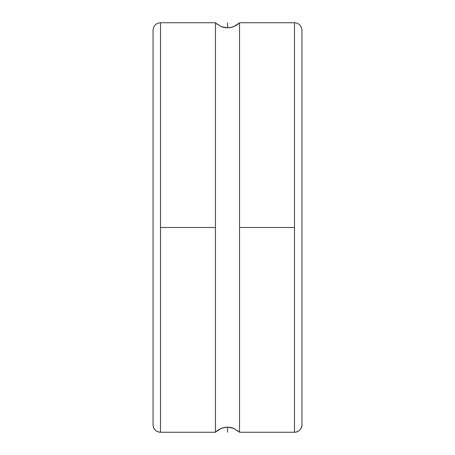 <?xml version="1.0" encoding="UTF-8"?>
<svg xmlns="http://www.w3.org/2000/svg" width="455" height="455" viewBox="0 0 455 455"><rect width="100%" height="100%" fill="white"/><g stroke="black" fill="none" stroke-linecap="round" stroke-linejoin="round"><path stroke-width="0.68" d="M301.955 30.218L301.955 424.777A7.468 7.468 180 0 1 294.482 432.25L294.482 22.75C299.02 23.194 301.511 25.685 301.955 30.218L301.955 30.223M216.887 430.982L215.681 432.034A17.734 17.734 0 0 0 215.442 432.25L215.442 227.5L215.442 432.25A17.734 17.734 0 0 1 215.681 432.034L220.834 428.587L222.831 427.854L227.477 427.171L232.118 427.837L234.143 428.576L239.319 432.034A17.734 17.734 0 0 1 239.557 432.25L239.557 22.75A17.734 17.734 0 0 1 239.319 22.966L234.166 26.413L232.169 27.146L227.523 27.829L222.882 27.163L220.857 26.424L215.681 22.966A17.734 17.734 0 0 1 215.442 22.75L215.442 227.5L160.518 227.5L160.518 432.25A7.468 7.468 180 0 1 153.045 424.782L153.045 30.218C153.489 25.685 155.98 23.194 160.518 22.75L160.518 432.25C155.98 431.806 153.489 429.315 153.045 424.782L153.045 31.167M239.557 432.25L294.482 432.25L294.482 227.5L239.557 227.5L239.557 432.25A17.734 17.734 0 0 0 239.319 432.034L239.091 431.823M237.294 24.638L237.01 24.832M236.719 25.031L235.946 25.508M235.878 25.548L234.877 26.083M232.118 27.163L233.432 26.714M229.889 27.653L230.986 27.448M227.5 22.75L227.5 27.829L228.575 27.789M225.111 27.653L226.408 27.789M227.477 27.829L221.562 26.714M222.831 27.146L224.014 27.448M220.834 26.413L220.123 26.083M217.695 24.627L216.614 23.797M217.706 430.362L217.99 430.168M218.281 429.969L219.054 429.492M219.122 429.452L220.123 428.917M222.882 427.837L221.568 428.286M225.111 427.347L224.014 427.552M227.5 432.25L227.5 427.171L226.425 427.211M229.889 427.347L228.592 427.211M227.523 427.171L233.438 428.286M232.169 427.854L230.986 427.552M234.143 428.576L234.877 428.917M237.305 430.373L239.319 432.034M153.045 424.782A7.468 7.468 0 0 0 160.518 432.25L215.442 432.25M237.294 430.362L238.374 431.198M220.84 428.582L225.083 427.353L227.477 427.171M216.614 431.203L217.695 430.373M215.442 22.75L160.518 22.75L160.518 227.5L215.442 227.5L215.442 22.75A17.734 17.734 0 0 0 215.681 22.966L215.909 23.177M217.706 24.638L216.625 23.802M234.16 26.418L229.917 27.647L227.523 27.829M238.113 24.018L237.305 24.627M239.319 22.966A17.734 17.734 0 0 0 239.557 22.75L239.557 227.5L294.482 227.5L294.482 22.75L239.557 22.75M301.955 424.782C301.511 429.315 299.02 431.806 294.482 432.25A7.468 7.468 0 0 0 301.955 424.777L301.955 31.167"/></g></svg>
